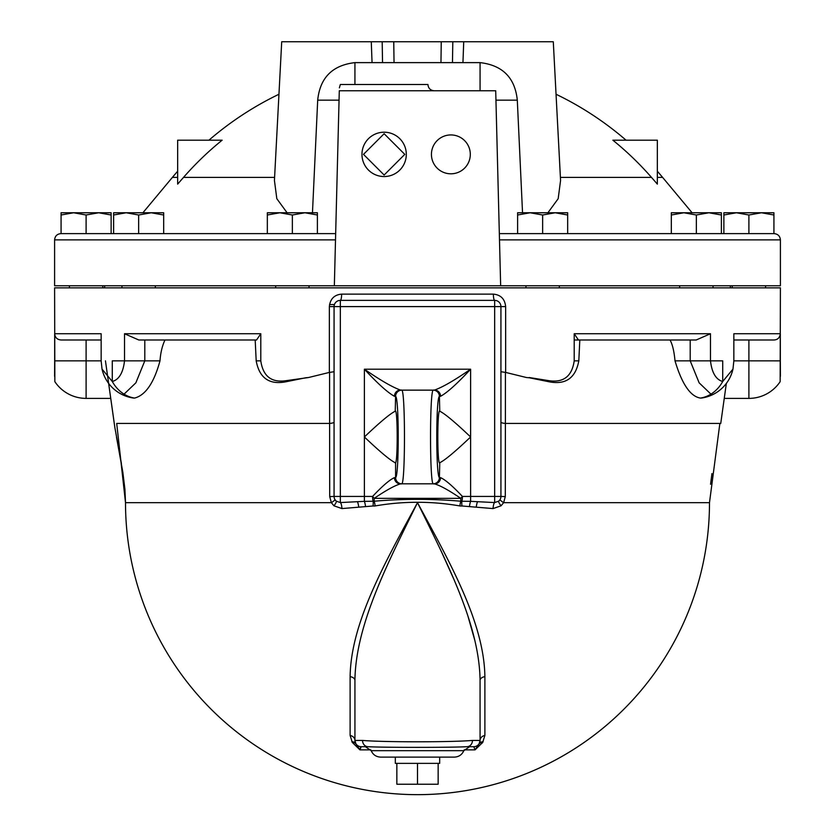 <?xml version="1.0" encoding="UTF-8"?>
<svg xmlns="http://www.w3.org/2000/svg" width="835" height="835" viewBox="0 0 835 835"><rect width="100%" height="100%" fill="white"/><g stroke="black" fill="none" stroke-linecap="round" stroke-linejoin="round"><path stroke-width="1.25" d="M470.303 154.371A19.424 19.424 0 0 1 441.151 171.196A19.424 19.424 0 0 1 441.151 137.545A19.424 19.424 0 0 1 470.303 154.371M335.503 239.885L54.599 239.885C54.974 236.086 57.062 233.998 60.861 233.623L113.623 233.623L111.128 233.623L111.128 212.768L111.128 215.002L98.614 212.768L111.128 212.768M98.614 212.768L86.099 215.002L73.584 212.768L98.614 212.768M73.584 212.768L61.07 215.002L61.07 212.768L73.584 212.768M61.07 233.623L61.07 215.002M86.099 233.623L86.099 215.002M138.652 215.002L126.137 212.768L163.681 212.768L163.681 215.002L151.166 212.768L138.652 215.002L138.652 233.623L120.417 233.623L335.66 233.623M723.872 212.768L773.93 212.768L773.93 215.002L761.416 212.768L748.901 215.002L736.386 212.768L723.872 215.002L723.872 212.768L723.872 233.623L774.139 233.623L499.34 233.623M113.623 215.002L113.623 212.768L126.137 212.768L113.623 215.002L113.623 233.623L120.417 233.623M163.681 233.623L163.681 215.002M317.394 212.768L317.394 215.002L304.879 212.768L317.394 212.768M304.879 212.768L292.365 215.002L279.85 212.768L304.879 212.768M279.85 212.768L267.336 215.002L267.336 212.768L279.85 212.768M292.365 233.623L292.365 215.002M317.394 233.623L317.394 215.002M267.336 233.623L267.336 215.002M773.93 233.623L773.93 215.002M748.901 233.623L748.901 215.002M721.377 212.768L721.377 215.002L708.863 212.768L721.377 212.768M708.863 212.768L696.348 215.002L683.834 212.768L708.863 212.768M683.834 212.768L671.319 215.002L671.319 212.768L683.834 212.768M696.348 233.623L696.348 215.002M721.377 233.623L721.377 215.002M671.319 233.623L671.319 215.002M567.664 212.768L567.664 215.002L555.15 212.768L567.664 212.768M555.15 212.768L542.635 215.002L530.121 212.768L555.15 212.768M530.121 212.768L517.606 215.002L517.606 212.768L530.121 212.768M542.635 233.623L542.635 215.002M567.664 233.623L567.664 215.002M517.606 233.623L517.606 215.002M500.656 285.768L334.344 285.768L339.292 90.764C339.365 87.696 339.365 87.696 339.292 90.764C339.365 87.696 339.365 87.696 339.292 90.764L495.708 90.764L500.656 285.768L780.401 285.768L780.401 239.885L499.497 239.885M54.599 239.885L54.599 285.768L334.344 285.768M434.19 90.764C430.38 90.389 428.303 88.301 427.927 84.502L340.336 84.502L339.365 87.852M404.777 154.371L384.131 175.016L363.486 154.371L384.131 133.725L404.777 154.371M406.301 154.371A22.169 22.169 0 0 1 373.047 173.576A22.169 22.169 0 0 1 373.047 135.176A22.169 22.169 0 0 1 406.301 154.371M522.533 212.768L517.303 100.148C515.007 77.749 502.597 65.245 480.073 62.625L480.073 90.764L403.555 90.764M364.697 90.764L354.927 90.764M547.906 212.768L558.177 198.699L560.567 180.496L553.292 41.75L281.708 41.75L274.433 180.496L276.823 198.699L287.094 212.768M332.956 41.75L336.161 41.75M397.982 41.75L390.623 41.75M389.757 41.75L386.208 41.75M448.792 41.75L442.279 41.75M441.35 41.75L437.018 41.75M498.38 41.75L499.184 41.75M498.725 41.75L502.044 41.75L498.725 41.75M222.141 140.186A310.641 310.641 0 0 0 183.512 177.396L177.657 184.107L177.657 140.186L222.141 140.186M274.6 177.396L183.512 177.396M651.488 177.396A310.641 310.641 0 0 0 612.859 140.186L657.343 140.186L657.343 184.107L651.488 177.396L560.4 177.396M517.303 100.148L495.948 100.148M480.073 62.625L354.927 62.625C332.403 65.245 319.993 77.749 317.697 100.148L312.467 212.768M441.245 41.75L440.964 62.604M394.036 62.604L393.755 41.75M317.697 100.148L339.052 100.148M104.657 287.856L104.657 285.768M732.973 369.08L722.713 381.511A37.544 31.573 90 0 1 710.94 394.141A37.544 31.573 90 0 1 702.517 397.669A37.544 31.573 90 0 1 700.419 398.076L701.504 398.034A37.544 37.544 0 0 0 732.973 369.08L733.85 360.845L748.901 360.845L748.901 398.389A37.544 37.544 0 0 0 780.151 381.658L780.401 287.856L54.599 287.856L54.849 381.658A37.544 37.544 0 0 0 86.099 398.389L86.099 360.845L101.15 360.845L101.15 333.739L54.672 333.739C55.058 337.59 57.218 339.678 61.164 339.991L101.15 339.991L86.099 339.991L86.099 360.845L54.672 360.845L54.599 376.324M438.145 763.367L438.145 784.232L396.855 784.232L396.855 763.367M417.5 763.367L417.5 784.232M472.464 740.426C451.704 742.252 383.286 742.252 362.536 740.426A6.252 5.501 90 0 0 368.026 746.688C382.054 747.596 452.935 747.596 466.974 746.688L473.81 746.688A6.252 6.252 0 0 0 478.956 743.995L475.042 749.882L482.693 742.43L475.042 749.882L478.956 743.995A6.252 4.519 -145.2 0 1 482.693 742.43L484.885 735.447A6.252 5.125 180 0 0 480.073 740.426L479.165 743.661L480.073 740.426L472.464 740.426A6.252 5.501 90 0 1 466.974 746.688L469.635 746.688L463.811 750.675L371.189 750.675C373.005 754.756 376.157 756.896 380.624 757.115L395.32 757.115L395.32 763.367L439.68 763.367L439.68 757.115M475.063 641.238L468.132 616.815M453.342 578.144L441.256 551.288M417.5 502.67C385.363 561.965 350.877 622.44 350.115 676.653A6.252 3.831 0 0 1 354.927 680.379C355.627 625.008 387.659 563.239 417.5 502.67C447.341 563.249 479.363 624.987 480.073 680.379A6.252 3.831 180 0 1 484.885 676.653C484.123 622.419 449.637 561.976 417.5 502.67L417.552 502.764M116.482 437.123L122.839 472.224L124.916 489.216L125.511 502.67A291.989 291.989 0 0 0 128.486 544.222A291.989 291.989 0 0 1 125.511 502.67L331.349 502.67L333.937 505.801L341.943 508.578L373.078 505.979A9.676 9.571 -81.7 0 0 375.124 505.947C403.378 501.052 431.632 501.052 459.876 505.947A9.676 9.571 81.7 0 0 461.922 505.979L493.057 508.578L501.063 505.801L503.651 502.67L709.489 502.67L719.864 423.418L505.394 423.418L505.425 372.4L500.927 371.721M354.938 679.773L354.927 681.016M360.553 747.576L359.958 749.882L361.19 746.688A6.252 6.252 0 0 1 356.044 743.995L359.958 749.882L356.044 743.995A6.252 4.519 -34.8 0 0 352.307 742.43L359.958 749.882L370.813 749.882M350.115 676.653L350.115 735.447L352.307 742.43L359.958 749.882M350.115 735.447A6.252 5.125 180 0 1 354.927 740.426L355.835 743.661A6.252 4.645 -31.1 0 0 351.879 741.772M484.885 735.447L484.885 676.653M482.233 743.066L482.693 742.43M334.073 371.721L329.575 372.4L329.606 423.418L116.702 423.418L125.511 502.67A291.989 291.989 0 0 0 529.233 772.427A291.989 291.989 0 0 0 709.489 502.67M464.187 749.882L475.042 749.882L473.81 746.688L466.974 746.688L473.81 746.688A6.252 6.252 0 0 0 480.073 740.426L480.073 680.379M368.026 746.688L361.19 746.688A6.252 6.252 0 0 1 354.927 740.426L354.927 680.379M469.635 746.688L466.974 746.688M365.5 506.187A6.231 1.106 81.9 0 0 364.384 501.344L340.336 502.566A6.231 1.618 -92.8 0 1 341.943 508.578M373.078 505.979A6.231 0.939 95.4 0 0 373.161 501.24L364.384 501.344L364.384 496.439L340.336 496.439L340.336 502.566L336.234 501.146L334.908 499.549A6.231 0.95 150 0 1 331.349 502.67L329.71 496.595L334.073 496.439A6.231 6.231 0 0 0 336.234 501.146A6.231 1.336 130.9 0 1 333.937 505.801M375.124 505.947A6.231 0.908 83 0 0 374.216 501.219A5 4.947 101.1 0 1 373.161 501.24A6.231 1.628 90 0 1 372.577 496.439L364.384 496.439L364.384 436.976C380.416 421.748 390.822 413.116 395.592 411.07C397.721 413.137 397.721 460.816 395.592 462.872L395.237 463.039M459.876 505.947A6.231 0.908 97 0 1 460.784 501.219C431.935 498.725 403.086 498.725 374.216 501.219L374.216 498.349A6.252 1.263 -130.3 0 1 372.577 496.439C382.524 485.897 389.809 479.634 394.444 477.641A6.252 6.012 -90 0 0 400.445 483.903L401.562 483.903A6.252 6.2 -90 0 1 395.362 477.641L394.444 477.641M461.922 505.979A6.231 0.939 84.6 0 1 461.839 501.24A5 4.947 -101.1 0 1 460.784 501.219L460.784 498.349L374.216 498.349C386.156 490.249 394.903 485.427 400.445 483.903M469.5 506.187A6.231 1.106 98.1 0 1 470.616 501.344L461.839 501.24A6.231 1.628 90 0 0 462.423 496.439A6.252 1.263 130.3 0 1 460.784 498.349C448.844 490.249 440.108 485.438 434.555 483.903A6.252 6.012 -90 0 0 440.556 477.641L439.408 477.568C435.901 476.587 435.901 397.356 439.408 396.385L440.556 396.301C447.236 392.648 457.256 383.609 470.616 369.195C454.584 380.28 442.56 387.231 434.555 390.049L433.438 390.049L434.555 390.049A6.252 6.012 90 0 1 440.556 396.301M493.057 508.578A6.231 1.618 92.8 0 1 494.664 502.566L470.616 501.344L470.616 496.439L462.423 496.439C452.476 485.907 445.191 479.645 440.556 477.641M334.073 422.051A6.231 1.419 0 0 1 329.606 423.418L329.71 496.595M578.446 339.991L696.192 339.991L710.481 333.739L574.209 333.739L578.446 339.991L579.814 339.991L578.812 360.845C575.607 378.098 565.65 385.06 548.929 381.752L529.233 377.764A310.056 58.648 -178.9 0 0 526.457 377.524L505.645 372.42L505.645 306.602C504.851 298.972 500.76 294.818 493.381 294.129L341.619 294.129C334.261 294.807 330.169 298.961 329.355 306.602L329.355 372.42L308.543 377.524A310.056 58.648 178.9 0 0 305.767 377.764L286.071 381.752C269.34 385.05 259.372 378.088 256.188 360.845L255.186 339.991M341.619 294.129A6.231 1.305 -90 0 1 340.315 300.37L340.315 300.37A6.231 6.231 0 0 0 334.073 306.602L329.355 306.602M501.063 505.801A6.231 1.336 -130.9 0 1 498.766 501.146L494.664 502.566L494.664 496.439L500.927 496.439A6.231 6.231 0 0 1 498.766 501.146L500.092 499.549A6.231 0.95 -150 0 0 503.651 502.67L505.29 496.585L500.927 496.439L500.927 306.602A6.231 6.231 0 0 0 494.685 300.37L494.664 300.37A6.231 1.305 90 0 1 493.381 294.129M505.29 496.585L505.394 423.418L720.751 423.418L726.346 383.411M500.927 306.602A6.231 6.231 0 0 0 494.685 300.37L340.336 300.37L340.336 306.602L505.645 306.602M164.975 339.991C162.22 345.867 160.56 352.819 159.996 360.845C154.016 382.816 145.551 395.226 134.581 398.076L133.496 398.034A37.544 37.544 0 0 1 102.027 369.08L101.15 360.845M622.169 339.991L574.209 339.991M720.741 423.481L720.104 423.418M748.901 339.991L748.901 360.845L780.328 360.866L780.328 333.739L733.85 333.739L733.85 360.845M780.401 376.324L780.328 360.866M54.672 360.845L54.672 333.739M134.581 398.076A37.544 31.573 90 0 1 132.483 397.669A37.544 31.573 90 0 1 124.06 394.141A37.544 31.573 90 0 1 112.287 381.511C119.061 379.601 123.142 372.723 124.519 360.845L112.287 360.845L112.287 381.511L102.027 369.08M124.06 394.141L135.855 382.837L144.799 360.845L124.519 360.845L124.519 333.739L138.808 339.991L256.554 339.991L260.791 333.739L260.791 360.845C263.004 376.199 271.385 382.816 285.935 380.697A37.544 7.358 90.3 0 0 286.071 381.752M308.543 377.524L285.935 380.697M526.457 377.524L529.233 377.764M574.209 333.739L574.209 360.845C571.996 376.199 563.615 382.816 549.065 380.697L529.202 377.524M700.419 398.076C690.441 396.521 681.976 384.11 675.004 360.845L722.713 360.845L722.713 381.511C715.939 379.601 711.858 372.723 710.481 360.845L710.481 333.739M675.004 360.845C674.116 351.222 672.457 344.26 670.025 339.991L690.201 339.991L690.201 360.845L699.145 382.837L710.94 394.141M334.073 496.439L334.073 306.602L340.336 306.602L340.336 496.439L334.073 496.439M144.799 339.991L144.799 360.845L159.996 360.845M733.85 339.991L773.836 339.991C777.615 339.855 779.775 337.768 780.328 333.739M401.833 483.809C405.34 482.682 405.34 391.26 401.833 390.143L433.167 390.143C429.66 391.26 429.66 482.682 433.167 483.809L401.833 483.809A6.252 6.231 -131.2 0 1 395.592 477.568L395.362 477.641M401.833 390.143A6.252 6.231 131.2 0 0 395.592 396.385C399.099 397.356 399.099 476.587 395.592 477.568L395.592 462.872C390.822 460.826 380.416 452.194 364.384 436.976L364.384 369.195C377.744 383.609 387.764 392.648 394.444 396.301L395.592 396.385L395.237 410.904M401.562 390.049L400.445 390.049L401.562 390.049A6.252 6.2 90 0 0 395.362 396.301M494.664 300.37L494.664 496.439L470.616 496.439L470.616 436.976C454.584 452.194 444.178 460.826 439.408 462.872C437.279 460.816 437.279 413.137 439.408 411.07C444.178 413.116 454.584 421.748 470.616 436.976L470.616 369.195L364.384 369.195C380.426 380.28 392.44 387.231 400.445 390.049A6.252 6.012 90 0 0 394.444 396.301M433.438 483.903L434.555 483.903L433.438 483.903A6.252 6.2 -90 0 0 439.638 477.641M433.438 390.049A6.252 6.2 90 0 1 439.638 396.301M433.167 390.143A6.252 6.231 48.8 0 1 439.408 396.385L439.763 410.904M433.167 483.809A6.252 6.231 -48.8 0 0 439.408 477.568L439.763 463.039M380.624 757.115L454.376 757.115C458.843 756.896 461.995 754.756 463.811 750.675M692.1 212.768L662.614 177.396L657.343 177.396M354.927 84.502L354.927 62.625M177.657 177.396L172.386 177.396L142.9 212.768M452.466 62.604L452.81 41.75M463.728 41.75L462.945 62.604M382.19 41.75L382.534 62.604M371.272 41.75L372.055 62.604M334.428 304.535L329.533 304.535M483.121 741.772A6.252 4.645 31.1 0 0 479.165 743.661M361.19 746.688A6.252 6.252 0 0 1 354.927 740.426L362.536 740.426M480.073 740.426A6.252 6.252 0 0 1 473.81 746.688M357.474 501.804A6.231 1.252 -97 0 1 358.737 507.085M476.263 507.085A6.231 1.252 97 0 1 477.526 501.804M500.927 422.051A6.231 1.419 180 0 0 505.394 423.418M260.791 333.739L124.519 333.739M548.929 381.752A37.544 7.358 -90.3 0 0 549.065 380.697M256.188 360.845L260.791 360.845M578.812 360.845L574.209 360.845M69.409 285.768L69.409 287.856M102.778 285.768L102.778 287.856M121.973 285.768L121.973 287.856M155.341 285.768L155.341 287.856M275.675 285.768L275.675 287.856M309.044 285.768L309.044 287.856M732.222 285.768L732.222 287.856M765.591 285.768L765.591 287.856M679.659 285.768L679.659 287.856M713.027 285.768L713.027 287.856M525.956 285.768L525.956 287.856M559.325 285.768L559.325 287.856M626.052 140.186A319.095 319.095 0 0 0 556.047 94.251M278.953 94.251A319.095 319.095 0 0 0 208.948 140.186M662.614 177.396A319.095 319.095 0 0 0 657.343 171.238M177.657 171.238A319.095 319.095 0 0 0 172.386 177.396M780.401 239.885C780.026 236.086 777.938 233.998 774.139 233.623M730.343 287.856L730.343 285.768M171.864 660.527A291.989 291.989 0 0 0 608.715 723.34M371.189 750.675L365.365 746.688M110.752 398.389L86.099 398.389M748.901 398.389L724.248 398.389M114.27 423.512L114.906 427.812M121.409 463.488L114.906 427.802L105.45 360.845M114.322 423.93L108.623 383.369M710.554 484.269L711.952 473.57L710.554 484.269"/></g></svg>
